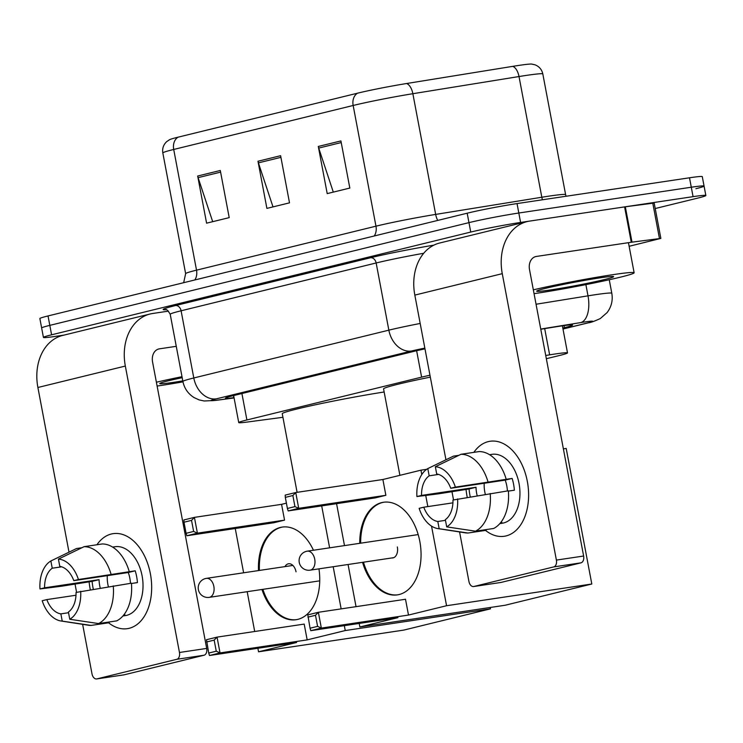 <?xml version="1.0" encoding="UTF-8"?>
<svg xmlns="http://www.w3.org/2000/svg" width="743" height="743" viewBox="0 0 743 743"><rect width="100%" height="100%" fill="white"/><g stroke="black" fill="none" stroke-linecap="round" stroke-linejoin="round"><path stroke-width="1.11" d="M429.965 375.224A36.026 1.635 169.3 0 0 421.615 377.138L246.908 419.962A36.026 1.635 169.3 0 0 238.735 422.581A36.026 1.635 169.3 0 0 247.14 422.061L282.925 417.297M546.346 358.711L559.34 355.526A36.026 1.635 169.3 0 0 567.503 352.916A36.026 1.635 169.3 0 0 549.644 354.848L545.734 355.479M64.019 335.102L56.217 336.273A36.026 1.635 -10.7 0 1 43.428 337.415A36.026 1.635 -10.7 0 1 51.592 334.805L470.746 232.057A36.026 1.635 -10.7 0 1 520.592 222.445L693.07 196.654A36.026 1.635 -10.7 0 1 705.85 195.511A36.026 1.635 -10.7 0 1 697.686 198.121L655.215 208.532M43.428 337.415L41.645 327.988A36.026 1.635 -10.7 0 1 49.818 325.369L468.963 222.631A36.026 1.635 -10.7 0 1 518.818 213.018L691.287 187.227A36.026 1.635 -10.7 0 1 704.067 186.075A36.026 1.635 -10.7 0 1 695.903 188.694M562.804 328.062L564.411 327.672A36.026 1.635 169.3 0 0 572.584 325.053A36.026 1.635 169.3 0 0 554.724 326.994L540.774 329.251M424.977 348.857A36.026 1.635 169.3 0 0 414.204 351.3L233.618 395.564A36.026 1.635 169.3 0 0 225.454 398.183A36.026 1.635 169.3 0 0 233.85 397.663L234.026 397.635M704.067 186.075L702.284 176.648A36.026 1.635 -10.7 0 0 689.504 177.791L517.035 203.582A36.026 1.635 -10.7 0 0 467.18 213.204L48.035 315.942A36.026 1.635 -10.7 0 0 39.871 318.561L41.645 327.988A36.026 1.635 -10.7 0 1 49.818 325.369L468.963 222.631A36.026 1.635 -10.7 0 1 518.818 213.018L691.287 187.227A36.026 1.635 -10.7 0 1 704.067 186.075L705.85 195.511M178.116 137.167L357.559 93.181A39.388 1.783 -10.7 0 1 406.514 83.532L512.661 66.368A39.388 1.783 -10.7 0 1 531.663 64.065L535.118 64.845C539.279 66.545 541.842 69.582 542.817 73.956A48.035 2.183 169.3 0 0 519.013 76.538L412.857 93.711A48.035 2.183 169.3 0 0 353.157 105.478L173.713 149.464A12.009 9.167 -103.8 0 1 178.116 137.167A39.388 1.783 -10.7 0 0 169.608 139.665L166.664 141.662C163.423 144.755 162.141 148.526 162.828 152.947L185.639 273.647A48.035 2.183 -10.7 0 1 196.523 270.164L375.967 226.178A48.035 2.183 -10.7 0 1 435.667 214.411L541.814 197.239A48.035 2.183 -10.7 0 1 548.575 196.189A48.035 2.183 -10.7 0 1 565.618 194.657L566.036 196.254M220.29 170.481L229.206 217.634L206.591 223.169L197.675 176.026L220.29 170.481M340.916 140.919L349.823 188.063L327.208 193.607L318.301 146.455L340.916 140.919M280.603 155.696L289.51 202.848L266.895 208.393L257.988 161.24L280.603 155.696M273.006 206.898L258.406 162.866A9.603 7.328 -103.8 0 1 257.988 161.24M333.31 192.112L318.719 148.08A9.603 7.328 -103.8 0 1 318.301 146.455M212.693 221.674L198.102 177.642A9.603 7.328 -103.8 0 1 197.675 176.026M182.982 381.856A60.044 2.721 -10.7 0 1 160.507 385.552A60.044 2.721 -10.7 0 1 157.117 386.044M182.787 380.871A39.147 1.774 -10.7 0 1 173.621 382.339A39.147 1.774 -10.7 0 1 159.764 383.49A39.147 1.774 -10.7 0 1 182.193 377.685M156.392 382.236A60.044 2.721 -10.7 0 1 182.007 376.701M129.143 628.309A48.035 30.974 81.5 0 1 108.599 622.801A48.035 30.974 81.5 0 0 127.341 628.671A48.035 30.974 81.5 0 0 129.143 628.309A48.035 30.974 81.5 0 0 150.383 573.772A48.035 30.974 81.5 0 0 111.32 534.013A48.035 30.974 81.5 0 1 113.131 533.66A48.035 30.974 81.5 0 1 150.643 575.175A48.035 30.974 81.5 0 1 129.143 628.309M90.302 589.71A48.035 30.974 81.5 0 1 89.123 581.815A48.035 30.974 81.5 0 0 90.302 589.71M96.934 544.758A48.035 30.974 81.5 0 1 111.32 534.013A48.035 30.974 81.5 0 0 96.934 544.758M168.503 311.122L152.742 313.481A48.035 36.648 76.2 0 0 150.216 313.973A48.035 36.648 76.2 0 0 125.335 366.058L179.462 652.484L206.693 648.416L152.566 361.99A12.009 9.167 -103.8 0 1 158.788 348.969A12.009 9.167 -103.8 0 1 159.42 348.839L176.267 346.322M150.216 313.973L62.765 335.409A48.035 36.648 76.2 0 0 37.893 387.493L69.006 552.17M75.062 584.212L76.585 592.301M82.64 624.343L92.011 673.92A6 3.873 -98.5 0 0 96.664 678.935A6 3.873 -98.5 0 0 96.896 678.888L124.127 674.82A6 3.873 81.5 0 1 123.895 674.867A6 3.873 81.5 0 1 123.672 674.885M206.693 648.416A6 3.873 81.5 0 1 204.037 655.233L176.806 659.301L96.896 678.888M176.806 659.301A6 3.873 -98.5 0 0 179.462 652.484M204.037 655.233L124.127 674.82M68.532 612.724L60.861 613.876A24.017 15.482 81.5 0 1 46.837 599.592L75.99 595.236M81.906 547.721L76.52 548.529L50.868 560.974L52.242 568.219A24.017 15.482 81.5 0 0 44.608 587.806L99.07 579.661A24.017 15.482 -98.5 0 0 100.24 588.066M52.242 568.219L61.641 566.816M108.385 586.719A24.017 15.482 81.5 0 1 107.289 575.649M123.821 614.888L124.917 614.73A34.819 22.457 81.5 0 1 123.347 615.473M112.62 547.089L115.081 546.727A34.819 22.457 81.5 0 1 142.275 576.819A34.819 22.457 81.5 0 1 126.691 615.343A34.819 22.457 81.5 0 1 125.381 615.603L122.92 615.975M131.437 583.487L137.436 582.596A34.819 22.457 81.5 0 0 135.207 570.81L78.442 579.512L73.808 580.654L128.27 572.509A24.017 15.482 -98.5 0 1 130.462 583.348M44.608 587.806L39.973 588.948L61.845 586.181L92.141 581.36A34.819 22.457 81.5 0 0 93.312 589.208M73.808 580.654A24.017 15.482 81.5 0 0 59.774 566.37L58.409 559.126L84.061 546.681L102.209 543.96A39.63 25.55 81.5 0 1 129.189 571.413M131.409 583.199A39.63 25.55 81.5 0 1 116.744 620.86L98.587 623.572L69.777 619.272L68.402 612.028A24.017 15.482 81.5 0 0 76.037 592.44L131.409 583.199M84.061 546.681A39.63 25.55 81.5 0 1 111.032 574.125M113.261 585.921A39.63 25.55 81.5 0 1 98.587 623.572M39.973 588.948A31.225 20.135 81.5 0 1 50.868 560.974M58.409 559.126A31.225 20.135 81.5 0 1 78.442 579.512M80.671 591.298A31.225 20.135 81.5 0 1 69.777 619.272M60.861 613.876L62.236 621.12L91.045 625.42L109.202 622.708L109.072 622.012M91.045 625.42A39.63 25.55 81.5 0 1 88.324 625.216L60.926 620.981A31.225 20.135 81.5 0 1 42.202 600.734L46.837 599.592M62.236 621.12A31.225 20.135 81.5 0 1 60.926 620.981M99.07 579.661L92.141 581.36M135.207 570.81L128.27 572.509M297.098 492.33L282.247 413.73A66.043 3 -10.7 0 1 316.815 404.489A66.043 3 -10.7 0 1 384.15 391.988M258.508 570.568A46.828 30.194 81.5 0 1 280.408 527.437A46.828 30.194 81.5 0 1 282.164 527.093A46.828 30.194 81.5 0 1 313.444 550.247M318.942 568.85A46.828 30.194 81.5 0 1 297.776 619.374A46.828 30.194 81.5 0 1 296.02 619.727A46.828 30.194 81.5 0 1 261.963 589.478M307.175 639.89L220.03 652.921L209.48 655.502L296.624 642.472L258.555 651.806L403.793 630.092L490.482 608.842L345.244 630.556L307.175 639.89L304.193 624.092L217.049 637.122L220.03 652.921L216.259 651.202L208.727 653.051L209.48 655.502M345.244 630.556L344.325 625.662M341.148 608.879L333.18 566.723M329.613 547.823L321.691 505.899M286.408 503.15L281.56 504.339L284.55 520.128L273.991 522.719L186.846 535.749L186.094 533.298L193.635 531.449L197.406 533.158L284.55 520.128M235.252 528.514L243.62 572.797M247.187 591.688L254.71 631.494M257.886 648.267L258.555 651.806M490.482 608.842L490.231 607.477M208.727 653.051L206.489 639.714L217.049 637.122L214.17 640.122L206.628 641.971M216.259 651.202L214.17 640.122M186.846 535.749L197.406 533.158L194.415 517.369L191.536 520.369L184.004 522.218L183.865 519.951L194.415 517.369L281.56 504.339M191.536 520.369L193.635 531.449M184.004 522.218L186.094 533.298M296.03 571.794A9.603 6.195 -98.5 0 0 288.581 563.77A9.603 6.195 -98.5 0 0 284.959 566.612M296.476 619.653A46.828 30.194 81.5 0 1 262.873 589.348M259.418 570.429A46.828 30.194 81.5 0 1 282.619 527.028M399.901 475.334L383.564 388.895A66.043 3 -10.7 0 1 430.318 377.128M359.761 543.319A46.828 30.194 81.5 0 1 381.726 502.602A46.828 30.194 81.5 0 1 383.49 502.259A46.828 30.194 81.5 0 1 420.055 542.734A46.828 30.194 81.5 0 1 399.102 594.539A46.828 30.194 81.5 0 1 397.338 594.883A46.828 30.194 81.5 0 1 362.565 562.33M408.492 615.055L321.347 628.086L310.797 630.668L397.942 617.637L359.872 626.971L505.11 605.257L591.809 584.007L446.562 605.721L408.492 615.055L405.511 599.257L318.366 612.288L321.347 628.086L317.586 626.368L310.045 628.216L310.797 630.668M446.562 605.721L431.525 526.1M427.838 506.596L425.73 495.442M421.783 474.554L420.956 470.17L382.886 479.504L385.868 495.293L375.317 497.884L288.173 510.915L287.411 508.463L294.952 506.615L298.723 508.323L385.868 495.293M336.57 503.68L344.492 545.603M348.068 564.494L356.036 606.659M359.203 623.433L359.872 626.971M591.809 584.007L566.194 448.447L563.38 448.874M426.668 469.316L420.956 470.17M310.045 628.216L307.816 614.879L318.366 612.288L315.487 615.288L307.946 617.136M317.586 626.368L315.487 615.288M288.173 510.915L298.723 508.323L295.742 492.535L292.863 495.535L285.321 497.383L285.182 495.117L295.742 492.535L382.886 479.504M292.863 495.535L294.952 506.615M285.321 497.383L287.411 508.463M397.793 594.818A46.828 30.194 81.5 0 1 363.476 562.191M391.756 557.965A9.603 6.195 -98.5 0 0 392.741 557.937A9.603 6.195 -98.5 0 0 397.347 546.959M360.671 543.189A46.828 30.194 81.5 0 1 383.945 502.194M506.076 535.917A48.035 30.974 81.5 0 1 485.532 530.409A48.035 30.974 81.5 0 0 504.274 536.279A48.035 30.974 81.5 0 0 506.076 535.917A48.035 30.974 81.5 0 0 527.326 481.38A48.035 30.974 81.5 0 0 488.262 441.621A48.035 30.974 81.5 0 1 490.064 441.268A48.035 30.974 81.5 0 1 527.576 482.783A48.035 30.974 81.5 0 1 506.076 535.917M467.236 497.318A48.035 30.974 81.5 0 1 466.056 489.423A48.035 30.974 81.5 0 0 467.236 497.318M473.867 452.357A48.035 30.974 81.5 0 1 488.262 441.621A48.035 30.974 81.5 0 0 473.867 452.357M632.005 242.153L631.271 242.255L624.594 206.898L625.318 206.786L632.005 242.153L660.861 238.41L629.126 246.286M624.594 206.898L529.675 221.089A48.035 36.648 76.2 0 0 527.149 221.581A48.035 36.648 76.2 0 0 502.268 273.665L556.396 560.092L583.626 556.024L529.508 269.588A12.009 9.167 -103.8 0 1 535.722 256.576A12.009 9.167 -103.8 0 1 536.353 256.446L631.271 242.255M625.318 206.786L654.174 203.043L660.861 238.41M527.149 221.581L439.698 243.017A48.035 36.648 76.2 0 0 414.826 295.101L445.939 459.778M451.995 491.82L453.518 499.909M459.573 531.951L468.944 581.528A6 3.873 -98.5 0 0 473.597 586.543A6 3.873 -98.5 0 0 473.83 586.496L501.061 582.428A6 3.873 81.5 0 1 500.838 582.466A6 3.873 81.5 0 1 500.606 582.493M583.626 556.024A6 3.873 81.5 0 1 580.97 562.841L553.739 566.909L473.83 586.496M553.739 566.909A6 3.873 -98.5 0 0 556.396 560.092M580.97 562.841L501.061 582.428M445.466 520.332L437.803 521.484A24.017 15.482 81.5 0 1 423.77 507.2L452.924 502.844M458.84 455.329L453.453 456.137L427.801 468.582L429.175 475.826A24.017 15.482 81.5 0 0 421.541 495.414L476.012 487.269A24.017 15.482 -98.5 0 0 477.182 495.674M429.175 475.826L438.574 474.424M485.318 494.327A24.017 15.482 81.5 0 1 484.222 483.247M500.754 522.496L501.85 522.329A34.819 22.457 81.5 0 1 500.28 523.081M489.553 454.697L492.015 454.335A34.819 22.457 81.5 0 1 519.208 484.427A34.819 22.457 81.5 0 1 503.624 522.951A34.819 22.457 81.5 0 1 502.314 523.211L499.853 523.583M508.37 491.095L514.37 490.204A34.819 22.457 81.5 0 0 512.141 478.418L455.375 487.12L450.741 488.262L505.203 480.117A24.017 15.482 -98.5 0 1 507.395 490.947M421.541 495.414L416.907 496.547L438.788 493.789L469.074 488.968A34.819 22.457 81.5 0 0 470.245 496.816M450.741 488.262A24.017 15.482 81.5 0 0 436.708 473.978L435.342 466.734L460.994 454.289L479.151 451.568A39.63 25.55 81.5 0 1 506.122 479.021M508.351 490.807A39.63 25.55 81.5 0 1 493.677 528.468L475.52 531.18L446.71 526.88L445.336 519.636A24.017 15.482 81.5 0 0 452.97 500.048L508.351 490.807M460.994 454.289A39.63 25.55 81.5 0 1 487.965 481.733M490.194 493.519A39.63 25.55 81.5 0 1 475.52 531.18M416.907 496.547A31.225 20.135 81.5 0 1 427.801 468.582M435.342 466.734A31.225 20.135 81.5 0 1 455.375 487.12M457.604 498.906A31.225 20.135 81.5 0 1 446.71 526.88M437.803 521.484L439.169 528.728L467.988 533.028L486.136 530.316L486.006 529.61M467.988 533.028A39.63 25.55 81.5 0 1 465.257 532.824L437.859 528.589A31.225 20.135 81.5 0 1 419.136 508.342L423.77 507.2M439.169 528.728A31.225 20.135 81.5 0 1 437.859 528.589M476.012 487.269L469.074 488.968M512.141 478.418L505.203 480.117M533.335 289.844A60.044 2.721 -10.7 0 1 612.826 274.678A60.044 2.721 -10.7 0 1 634.132 272.774A60.044 2.721 -10.7 0 1 600.437 281.653A60.044 2.721 -10.7 0 1 537.44 293.16A60.044 2.721 -10.7 0 1 534.05 293.652M550.554 289.937A39.147 1.774 -10.7 0 1 536.697 291.098A39.147 1.774 -10.7 0 1 559.433 285.228A39.147 1.774 -10.7 0 1 599.712 277.891A39.147 1.774 -10.7 0 1 613.542 276.572A39.147 1.774 -10.7 0 1 592.412 282.275A39.147 1.774 -10.7 0 1 550.554 289.937M241.912 393.53L246.908 419.962M416.628 350.724L421.615 377.138M544.693 328.61L549.644 354.848M562.98 328.982L587.221 323.038A24.017 1.087 169.3 0 0 584.147 322.053A24.017 1.087 169.3 0 0 580.757 322.583L540.737 329.056M536.056 304.24L588.001 295.844A48.035 2.183 -10.7 0 1 594.762 294.785A48.035 2.183 -10.7 0 1 611.805 293.262L609.251 279.749M585.883 284.615L588.001 295.844A24.017 12.064 80.8 0 1 580.757 322.583M166.033 309.747A54.035 2.452 -10.7 0 1 175.441 305.568L370.506 257.756A54.035 2.452 -10.7 0 1 433.893 245.144M51.592 334.805L48.035 315.942M693.07 196.654L689.504 177.791M520.592 222.445L517.035 203.582M470.746 232.057L467.18 213.204M170.212 314.28L182.899 381.465A48.035 2.183 -10.7 0 1 193.793 377.973L181.097 310.788A48.035 2.183 169.3 0 0 170.212 314.28C167.955 310.509 166.413 308.977 165.578 309.664M424.838 348.123A24.017 1.087 169.3 0 0 411.455 351.021L216.399 398.833A24.017 18.324 -103.8 0 1 193.793 377.973L388.849 330.161L376.153 262.976L181.097 310.788A6 4.579 76.2 0 0 175.441 305.568M411.455 351.021A24.017 18.324 -103.8 0 1 388.849 330.161A48.035 2.183 -10.7 0 1 420.185 323.465M423.733 253.27A48.035 2.183 169.3 0 0 376.153 262.976A6 4.579 76.2 0 0 370.506 257.756M216.399 398.833A24.017 1.087 169.3 0 0 216.557 400.226L234.073 397.895M216.557 400.226A24.017 18.436 82.4 0 1 215.266 400.458L234.082 397.96M562.99 329.038L588.484 322.787A24.017 18.324 -103.8 0 1 587.221 323.038M233.46 395.601L233.85 397.663M564.021 325.601L564.411 327.672M357.559 93.181A12.009 9.167 76.2 0 0 353.157 105.478L375.967 226.178A12.009 9.167 -103.8 0 1 374.231 235.986M406.514 83.532A12.009 6.037 80.8 0 1 412.857 93.711L435.667 214.411A12.009 6.037 -99.2 0 0 437.738 220.42M194.787 279.972A12.009 9.167 -103.8 0 0 196.523 270.164L173.713 149.464A48.035 2.183 169.3 0 0 162.828 152.947M512.661 66.368A12.009 6.037 80.8 0 1 519.013 76.538L541.814 197.239A12.009 6.037 -99.2 0 0 542.446 199.783M280.919 157.349L258.406 162.866M220.606 172.125L198.102 177.642M341.223 142.563L318.719 148.08M125.335 366.058L37.893 387.493M159.42 348.839L158.175 349.145M209.6 597.288A9.603 6.195 81.5 0 1 209.238 597.363A9.603 9.603 0 0 1 198.39 589.719A9.603 9.603 0 0 1 206.396 578.36A9.603 6.195 81.5 0 1 213.845 586.385A9.603 6.195 81.5 0 1 209.6 597.288M206.034 578.435A9.603 6.195 81.5 0 1 206.396 578.36L292.872 565.432M310.472 570.095A9.603 6.195 81.5 0 1 310.11 570.169A9.603 9.603 0 0 1 299.271 562.525A9.603 9.603 0 0 1 307.268 551.167A9.603 6.195 81.5 0 1 314.726 559.191A9.603 6.195 81.5 0 1 310.472 570.095M306.915 551.241A9.603 6.195 81.5 0 1 307.268 551.167L418.188 534.579M502.268 273.665L414.826 295.101M536.353 256.446L535.109 256.753M659.459 238.494L652.781 203.136M233.636 395.564L238.735 422.581M562.386 325.824L567.503 352.916M182.899 381.465C184.357 388.45 188.1 393.836 194.146 397.616L199.18 399.92L204.176 400.988L215.266 400.458M588.484 322.787C590.481 322.676 594.419 321.255 600.288 318.552L607.087 312.599C611.443 306.831 613.012 300.386 611.805 293.262M542.817 73.956L565.618 194.657M185.639 273.647L183.67 282.693M96.664 678.935L123.895 674.867M319.741 580.84L209.238 597.363M393.688 557.677L310.11 570.169M473.597 586.543L500.838 582.466M634.132 272.774L628.448 242.673"/></g></svg>

